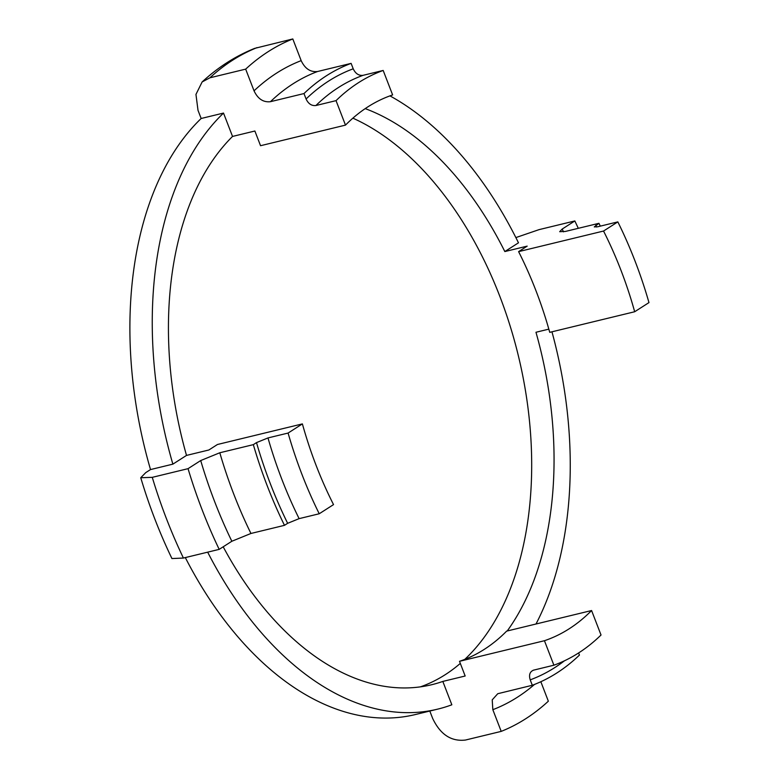 <?xml version="1.0" encoding="UTF-8"?>
<svg xmlns="http://www.w3.org/2000/svg" width="779" height="779" viewBox="0 0 779 779"><rect width="100%" height="100%" fill="white"/><g stroke="black" fill="none" stroke-linecap="round" stroke-linejoin="round"><path stroke-width="1.17" d="M515.864 237.585L539.068 229.63L574.834 220.954L562.165 229.075L559.682 231.694L565.418 231.441L598.944 223.31L594.28 226.913L597.717 226.767L617.835 221.888L603.54 231.042L518.6 251.636L527.179 246.135L504.831 251.559L518.473 242.814A324.434 200.184 76.4 0 0 389.938 95.875M536.001 624.008A324.434 200.184 76.4 0 0 551.96 331.805M207.672 552.165A324.434 200.184 76.4 0 0 437.681 709.133A324.434 200.184 76.4 0 0 451.839 704.791L442.823 681.421L465.17 676.006L459.503 661.313L544.443 640.718L553.888 665.198L533.206 670.242M437.681 709.133L415.334 714.547A324.434 200.184 -103.6 0 1 185.314 557.579M223.515 113.072A324.434 200.184 76.4 0 0 172.87 464.148L150.513 469.571A324.434 200.184 -103.6 0 1 201.157 118.486L198.012 110.345L195.957 94.405L202.131 81.951L209.902 77.803L245.667 69.136L254.042 90.831C257.849 98.884 263.321 102.507 270.449 101.689L303.985 93.558L306.079 98.991C308.367 103.831 311.649 106.002 315.923 105.516L336.041 100.637L345.487 125.117L260.546 145.712L254.879 131.018L232.532 136.432L223.515 113.072L201.157 118.486M553.888 665.198A309.818 191.167 76.4 0 0 601.028 635.012L591.582 610.532L506.642 631.126A283.507 174.934 76.4 0 1 459.503 661.313M533.771 670.076C529.876 671.566 528.688 674.828 530.217 679.853L532.31 685.277A324.434 200.184 76.4 0 0 579.44 655.09L578.612 652.938M532.31 685.277L497.752 693.719L492.221 699.863L492.834 709.688L501.209 731.384A362.43 223.631 76.4 0 0 548.348 701.197L540.84 681.732M507.226 630.98A299.292 184.672 76.4 0 0 535.971 332.263L548.835 329.137M172.87 464.148L186.512 455.413L208.869 449.989L217.448 444.497L302.388 423.903L288.094 433.056L267.976 437.934L256.505 442.608L253.341 444.643L219.805 452.765L200.709 460.555L188.041 468.666L152.275 477.342L140.746 477.731L145.761 472.619L150.513 469.571M232.532 136.432A299.292 184.672 76.4 0 0 186.512 455.413M501.209 731.384L465.443 740.05C451.187 741.696 440.252 734.461 432.627 718.355L429.804 711.042M464.79 659.375A299.292 184.672 76.4 0 0 499.777 296.215A299.292 184.672 76.4 0 0 352.877 118.155M420.446 686.844A299.292 184.672 76.4 0 0 460.311 663.406M140.746 477.731C149.159 505.883 159.549 532.826 171.935 558.553L183.416 558.046L219.181 549.37L231.85 541.259L250.945 533.469L284.481 525.338L287.646 523.313L299.117 518.639L319.234 513.76L333.529 504.607A283.507 174.934 76.4 0 1 302.388 423.903M345.487 125.117A283.507 174.934 76.4 0 1 392.626 94.931L383.18 70.451L363.063 75.329C358.788 75.816 355.497 73.645 353.218 68.805L351.115 63.372L317.589 71.502C310.461 72.32 304.988 68.698 301.171 60.645L292.807 38.95L254.616 48.395C235.453 56.107 217.954 67.296 202.131 81.951M518.6 251.636A283.507 174.934 76.4 0 1 549.74 332.341L634.681 311.746L648.975 302.593A309.818 191.167 76.4 0 0 617.835 221.888M223.193 546.8A299.292 184.672 76.4 0 0 431.761 684.702A299.292 184.672 76.4 0 0 442.823 681.421M504.831 251.559A299.292 184.672 76.4 0 0 365.215 108.622M544.443 640.718A283.507 174.934 76.4 0 0 591.582 610.532M288.094 433.056A309.818 191.167 76.4 0 0 319.234 513.76M383.18 70.451A309.818 191.167 76.4 0 0 336.041 100.637M253.341 444.643A324.434 200.184 76.4 0 0 284.481 525.338M351.115 63.372A324.434 200.184 76.4 0 0 303.985 93.558M188.041 468.666A362.43 223.631 76.4 0 0 219.181 549.37M292.807 38.95A362.43 223.631 76.4 0 0 245.667 69.136M600.317 226.134A324.434 200.184 76.4 0 0 598.944 223.31M634.681 311.746A283.507 174.934 76.4 0 0 603.54 231.042M578.291 228.315A362.43 223.631 76.4 0 0 574.834 220.954M152.275 477.342A362.43 223.631 76.4 0 0 183.416 558.046M267.976 437.934A309.818 191.167 76.4 0 0 299.117 518.639M363.063 75.329A309.818 191.167 76.4 0 0 315.923 105.516M530.217 679.853A318.582 196.581 76.4 0 0 564.473 660.787M256.505 442.608A318.582 196.581 76.4 0 0 287.646 523.313M353.218 68.805A318.582 196.581 76.4 0 0 306.079 98.991M219.805 452.765A324.434 200.184 76.4 0 0 250.945 533.469M317.589 71.502A324.434 200.184 76.4 0 0 270.449 101.689M492.834 709.688A339.04 209.2 76.4 0 0 534.521 684.429M200.709 460.555A339.04 209.2 76.4 0 0 231.85 541.259M301.171 60.645A339.04 209.2 76.4 0 0 254.042 90.831M257.041 47.616A362.43 223.631 76.4 0 0 209.902 77.803M563.509 231.85A339.04 209.2 76.4 0 0 562.165 229.075M596.587 227.01A318.582 196.581 76.4 0 0 595.779 225.335"/></g></svg>
